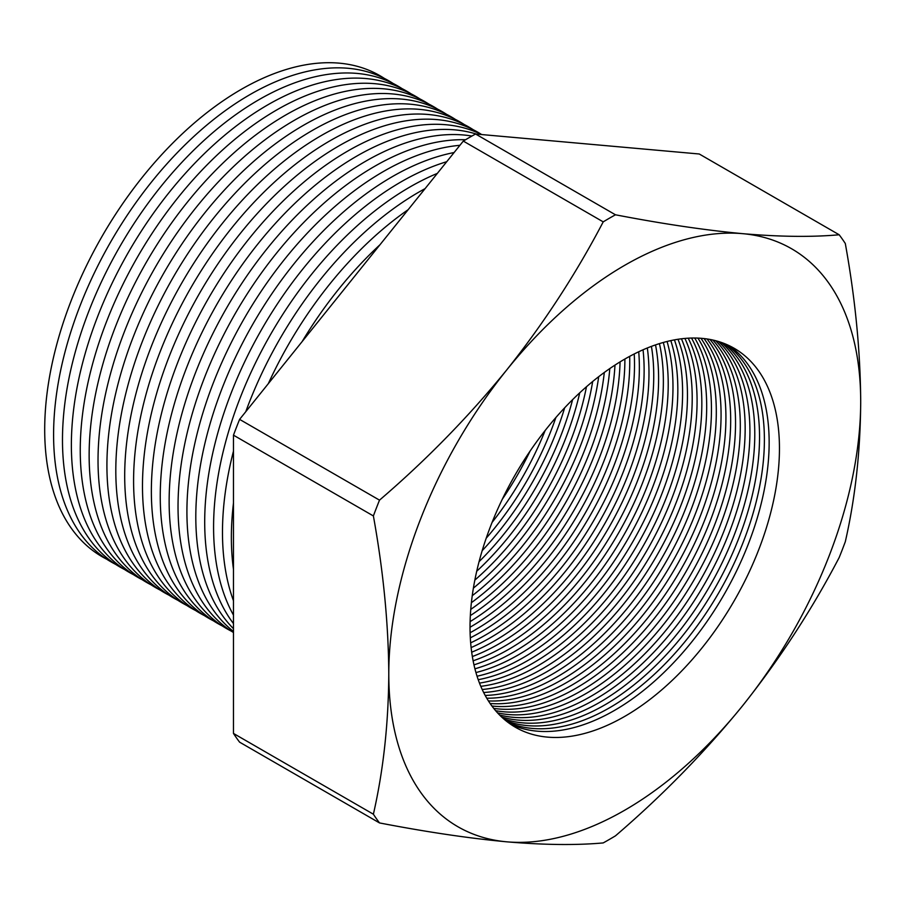 <?xml version="1.0" encoding="UTF-8"?>
<svg xmlns="http://www.w3.org/2000/svg" width="906" height="906" viewBox="0 0 906 906"><rect width="100%" height="100%" fill="white"/><g stroke="black" fill="none" stroke-linecap="round" stroke-linejoin="round"><path stroke-width="1.36" d="M624.744 265.288A333.691 192.661 120 0 0 506.76 369.897C543.928 323.125 576.08 273.771 603.215 221.868A380.407 219.626 -60 0 1 609.342 218.244A380.407 219.626 -60 0 1 615.468 214.79L475.559 134.009L699.262 153.997L839.171 234.767A380.407 219.626 -60 0 1 845.298 243.488C855.241 298.516 860.383 351.188 860.7 401.517A333.691 192.661 120 0 0 742.716 233.669A333.691 192.661 120 0 0 624.744 265.288M530.112 451.052A218.788 126.319 -60 0 1 502.343 499.149M492.083 522.422A218.788 126.319 120 0 0 545.14 430.52M555.876 417.541A218.788 126.319 -60 0 1 486.205 538.209M482.173 550.689A218.788 126.319 120 0 0 564.665 407.802M572.615 399.637A218.788 126.319 -60 0 1 479.081 561.663M476.726 571.233A218.788 126.319 120 0 0 579.738 392.819M586.476 386.749A218.788 126.319 -60 0 1 474.846 580.1M473.396 588.119A218.788 126.319 120 0 0 592.683 381.483M598.685 376.692A218.788 126.319 -60 0 1 472.241 595.706M471.392 602.683A218.788 126.319 120 0 0 604.302 372.468M609.795 368.572A218.788 126.319 -60 0 1 470.758 609.387M470.339 615.604A218.788 126.319 120 0 0 614.97 365.107M620.066 361.89A218.788 126.319 -60 0 1 470.101 621.618M470.033 627.246A218.788 126.319 120 0 0 470.191 627.156A218.788 126.319 120 0 0 624.891 359.014M629.67 356.352A218.788 126.319 -60 0 1 475.038 629.964A218.788 126.319 -60 0 1 470.112 632.716M470.327 637.847A218.788 126.319 120 0 0 479.806 632.705A218.788 126.319 120 0 0 634.223 353.963M638.73 351.755A218.788 126.319 -60 0 1 484.665 635.514A218.788 126.319 -60 0 1 470.667 642.852M471.12 647.575A218.788 126.319 120 0 0 489.421 638.266A218.788 126.319 120 0 0 643.045 349.795M647.326 347.972A218.788 126.319 -60 0 1 494.28 641.063A218.788 126.319 -60 0 1 471.698 652.195M472.354 656.544A218.788 126.319 120 0 0 499.036 643.815A218.788 126.319 120 0 0 651.425 346.375M655.514 344.903A218.788 126.319 -60 0 1 503.895 646.612A218.788 126.319 -60 0 1 473.125 660.814M473.974 664.845A218.788 126.319 120 0 0 508.662 649.364A218.788 126.319 120 0 0 659.432 343.623M663.328 342.468A218.788 126.319 -60 0 1 513.509 652.173A218.788 126.319 -60 0 1 474.925 668.798M475.944 672.546A218.788 126.319 120 0 0 518.277 654.925A218.788 126.319 120 0 0 667.076 341.483M670.814 340.611A218.788 126.319 -60 0 1 523.124 657.722A218.788 126.319 -60 0 1 477.054 676.216M478.221 679.693A218.788 126.319 120 0 0 527.892 660.474A218.788 126.319 120 0 0 674.415 339.886M678.005 339.274A218.788 126.319 -60 0 1 532.751 663.271A218.788 126.319 -60 0 1 479.489 683.101M480.803 686.329A218.788 126.319 120 0 0 537.507 666.023A218.788 126.319 120 0 0 681.448 338.799M684.902 338.425A218.788 126.319 -60 0 1 542.366 668.832A218.788 126.319 -60 0 1 482.207 689.5M483.657 692.501A218.788 126.319 120 0 0 547.122 671.572A218.788 126.319 120 0 0 688.22 338.187M691.527 338.051A218.788 126.319 -60 0 1 551.981 674.381A218.788 126.319 -60 0 1 485.197 695.434M486.771 698.209A218.788 126.319 120 0 0 556.748 677.133A218.788 126.319 120 0 0 694.721 338.017M697.914 338.097A218.788 126.319 -60 0 1 561.595 679.93A218.788 126.319 -60 0 1 488.436 700.938M490.123 703.498A218.788 126.319 120 0 0 566.363 682.682A218.788 126.319 120 0 0 700.984 338.289M704.053 338.572A218.788 126.319 -60 0 1 705.763 517.349A218.788 126.319 -60 0 1 571.222 685.491A218.788 126.319 -60 0 1 491.913 706.012M493.713 708.379A218.788 126.319 120 0 0 575.978 688.232A218.788 126.319 120 0 0 711.369 517.87A218.788 126.319 120 0 0 707.008 338.957M709.953 339.444A218.788 126.319 -60 0 1 717.065 518.402A218.788 126.319 -60 0 1 580.837 691.04A218.788 126.319 -60 0 1 495.616 710.689M497.541 712.863A218.788 126.319 120 0 0 585.593 693.792A218.788 126.319 120 0 0 722.637 518.934A218.788 126.319 120 0 0 712.796 340.022M715.638 340.713A218.788 126.319 -60 0 1 728.288 519.489A218.788 126.319 -60 0 1 590.452 696.589A218.788 126.319 -60 0 1 499.557 714.981M501.584 716.963A218.788 126.319 120 0 0 595.219 699.341A218.788 126.319 120 0 0 733.815 520.044A218.788 126.319 120 0 0 718.367 341.471M721.108 342.355A218.788 126.319 -60 0 1 739.432 520.622A218.788 126.319 -60 0 1 600.066 702.139A218.788 126.319 -60 0 1 503.713 718.888M505.842 720.689A218.788 126.319 120 0 0 604.834 704.891A218.788 126.319 120 0 0 744.925 521.177A218.788 126.319 120 0 0 723.724 343.306M384.337 78.403A277.746 160.362 120 0 0 241.098 89.468A277.746 160.362 120 0 0 58.471 338.266A277.746 160.362 120 0 0 106.738 559.229M393.227 83.533A277.746 160.362 120 0 0 249.988 94.598A277.746 160.362 120 0 0 67.361 343.397A277.746 160.362 120 0 0 115.628 564.359M402.117 88.663A277.746 160.362 120 0 0 258.878 99.728A277.746 160.362 120 0 0 76.251 348.527A277.746 160.362 120 0 0 124.518 569.489M411.007 93.794A277.746 160.362 120 0 0 267.757 104.87A277.746 160.362 120 0 0 85.141 353.657A277.746 160.362 120 0 0 133.409 574.619M419.897 98.935A277.746 160.362 120 0 0 276.647 110A277.746 160.362 120 0 0 94.02 358.799A277.746 160.362 120 0 0 142.299 579.749M428.787 104.065A277.746 160.362 120 0 0 285.537 115.13A277.746 160.362 120 0 0 102.91 363.929A277.746 160.362 120 0 0 151.189 584.891M437.677 109.196A277.746 160.362 120 0 0 294.427 120.26A277.746 160.362 120 0 0 111.8 369.059A277.746 160.362 120 0 0 160.068 590.021M446.567 114.326A277.746 160.362 120 0 0 303.317 125.39A277.746 160.362 120 0 0 120.691 374.189A277.746 160.362 120 0 0 168.958 595.151M455.446 119.456A277.746 160.362 120 0 0 312.208 130.521A277.746 160.362 120 0 0 129.581 379.32A277.746 160.362 120 0 0 177.848 600.282M464.336 124.586A277.746 160.362 120 0 0 321.098 135.651A277.746 160.362 120 0 0 138.471 384.45A277.746 160.362 120 0 0 186.738 605.412M473.226 129.717A277.746 160.362 120 0 0 329.988 140.792A277.746 160.362 120 0 0 147.361 389.58A277.746 160.362 120 0 0 195.628 610.542M481.664 134.564A277.746 160.362 120 0 0 338.867 145.923A277.746 160.362 120 0 0 156.251 394.722A277.746 160.362 120 0 0 204.518 615.672M481.505 134.541A277.746 160.362 120 0 0 347.757 151.053A277.746 160.362 120 0 0 165.13 399.852A277.746 160.362 120 0 0 213.408 620.814M476.443 134.088A277.746 160.362 120 0 0 356.647 156.183A277.746 160.362 120 0 0 174.02 404.982A277.746 160.362 120 0 0 222.298 625.944M471.924 136.047A277.746 160.362 120 0 0 365.537 161.313A277.746 160.362 120 0 0 182.91 410.112A277.746 160.362 120 0 0 231.177 631.074M465.582 139.728A277.746 160.362 120 0 0 374.427 166.444A277.746 160.362 120 0 0 193.556 409.286A277.746 160.362 120 0 0 233.476 632.524M459.908 145.311A277.746 160.362 120 0 0 383.317 171.574A277.746 160.362 120 0 0 205.118 405.888A277.746 160.362 120 0 0 233.476 631.471M454.11 152.536A277.746 160.362 120 0 0 392.207 176.715A277.746 160.362 120 0 0 217.157 401.732A277.746 160.362 120 0 0 233.476 628.685M446.737 161.698A277.746 160.362 120 0 0 401.098 181.846A277.746 160.362 120 0 0 229.818 396.545A277.746 160.362 120 0 0 233.476 623.577M437.338 173.397A277.746 160.362 120 0 0 409.976 186.976A277.746 160.362 120 0 0 233.476 615.106M425.084 188.629A277.746 160.362 120 0 0 418.866 192.106A277.746 160.362 120 0 0 245.764 411.709M233.476 451.097A277.746 160.362 120 0 0 233.476 600.757M408.164 209.682A277.746 160.362 120 0 0 268.323 383.646M233.476 503.023A277.746 160.362 120 0 0 233.476 569.353M380.022 244.699A277.746 160.362 120 0 0 302.106 341.63M726.352 344.371A218.788 126.319 -60 0 1 750.496 521.765A218.788 126.319 -60 0 1 609.693 707.699A218.788 126.319 -60 0 1 508.085 722.433M510.327 724.041A218.788 126.319 120 0 0 614.449 710.44A218.788 126.319 120 0 0 755.944 522.332A218.788 126.319 120 0 0 728.866 345.503M624.744 359.104A218.788 126.319 -60 0 1 734.143 348.266A218.788 126.319 -60 0 1 767.676 523.589A218.788 126.319 -60 0 1 624.744 716.386A218.788 126.319 -60 0 1 515.344 727.224A218.788 126.319 -60 0 1 481.811 551.901A218.788 126.319 -60 0 1 624.744 359.104M615.468 835.842A380.407 219.626 -60 0 1 609.342 839.454A380.407 219.626 -60 0 1 603.215 842.92C576.137 845.355 543.985 844.992 506.76 841.821A333.691 192.661 120 0 0 742.716 705.593A333.691 192.661 120 0 0 860.7 401.517C860.406 451.301 855.264 498.051 845.298 541.754A380.407 219.626 -60 0 1 839.171 557.552C812.093 609.387 779.941 658.741 742.716 705.593C704.959 752.025 662.535 795.434 615.468 835.842M379.512 500.146C426.522 459.818 468.946 416.409 506.76 369.897A333.691 192.661 120 0 0 388.787 673.973A333.691 192.661 120 0 0 506.76 841.821C469.002 838.299 426.579 832.002 379.512 822.931A380.407 219.626 -60 0 1 373.385 814.211L233.476 733.441L233.476 435.174L373.385 515.944A380.407 219.626 -60 0 1 379.512 500.146L239.603 419.376L463.306 141.087L603.215 221.868M233.476 435.174A380.407 219.626 -60 0 1 239.603 419.376M233.476 733.441A380.407 219.626 -60 0 0 239.603 742.161L379.512 822.931M463.306 141.087A380.407 219.626 -60 0 1 475.559 134.009M615.468 214.79C662.479 223.85 704.902 230.147 742.716 233.669C779.885 236.851 812.036 237.213 839.171 234.767M373.385 814.211C383.351 770.508 388.481 723.758 388.787 673.973C388.47 623.645 383.329 570.973 373.385 515.944"/></g></svg>
